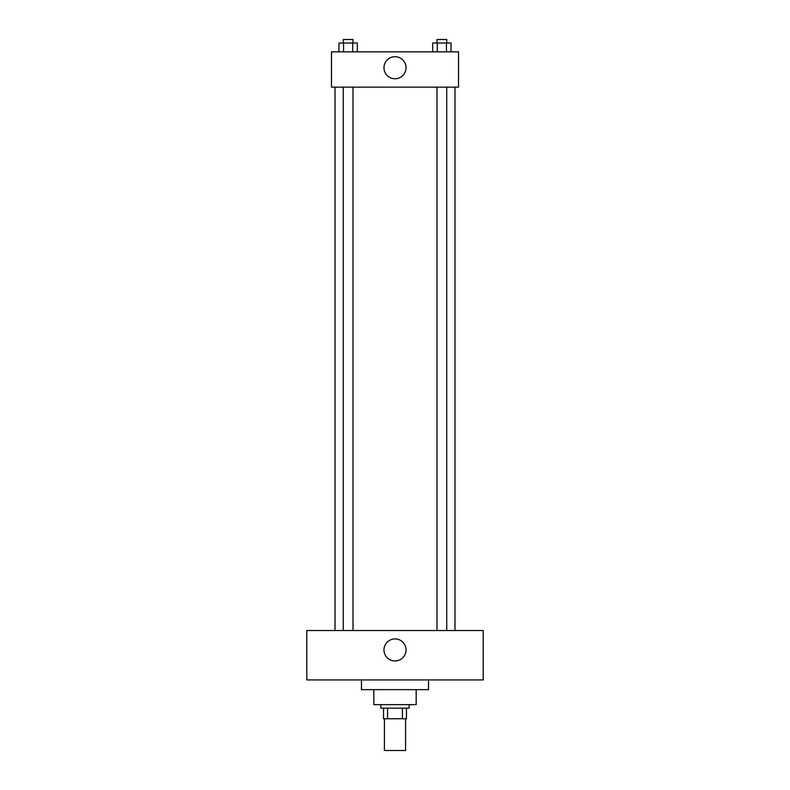 <?xml version="1.0" encoding="UTF-8"?>
<svg xmlns="http://www.w3.org/2000/svg" width="790" height="790" viewBox="0 0 790 790"><rect width="100%" height="100%" fill="white"/><g stroke="black" fill="none" stroke-linecap="round" stroke-linejoin="round"><path stroke-width="1.19" d="M384.414 718.742L384.414 750.5L405.586 750.5L405.586 718.742M402.426 708.156L402.426 718.742L383.535 718.742L383.535 708.156M402.426 718.742L406.465 718.742L406.465 708.156L406.465 718.742M409.111 704.631L409.111 708.156L380.889 708.156L380.889 704.631M387.574 708.156L387.574 718.742M416.172 689.631L416.172 704.631L373.828 704.631L373.828 689.631M428.526 679.933L428.526 689.631L361.474 689.631L361.474 679.933M483.213 679.933L306.787 679.933L306.787 630.529L483.213 630.529L483.213 679.933M395 638.913A11.03 11.03 0 0 1 404.549 655.453A11.03 11.03 0 0 1 385.451 655.453A11.03 11.03 0 0 1 395 638.913M454.981 87.137L454.981 630.529M436.988 630.529L436.988 87.137M353.012 87.137L353.012 630.529M458.516 87.137L331.484 87.137L331.484 51.854L458.516 51.854L458.516 87.137M406.03 67.733A11.03 11.03 0 0 1 389.49 77.282A11.03 11.03 0 0 1 389.49 58.184A11.03 11.03 0 0 1 406.03 67.733M451.031 51.854L451.031 43.025L432.693 43.025L432.693 51.854M446.439 43.025L446.439 51.854M437.275 43.025L437.275 51.854M436.988 43.025L436.988 39.5L446.725 39.5L446.725 43.025M357.307 51.854L357.307 43.025L338.969 43.025L338.969 51.854M352.725 43.025L352.725 51.854M343.561 43.025L343.561 51.854M343.275 43.025L343.275 39.5L353.012 39.5L353.012 43.025M335.019 87.137L335.019 630.529M446.725 630.529L446.725 87.137M343.275 87.137L343.275 630.529"/></g></svg>
